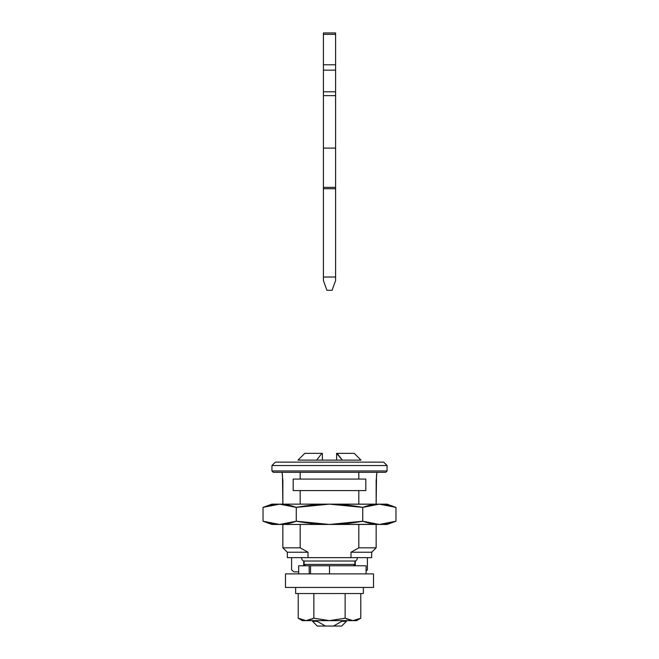 <?xml version="1.0" encoding="UTF-8"?>
<svg xmlns="http://www.w3.org/2000/svg" width="659" height="659" viewBox="0 0 659 659"><rect width="100%" height="100%" fill="white"/><g stroke="black" fill="none" stroke-linecap="round" stroke-linejoin="round"><path stroke-width="0.99" d="M373.521 587.449L373.521 573.898L285.479 573.898L285.479 587.449L373.521 587.449L373.521 573.898L285.479 573.898L285.479 587.449L373.521 587.449M309.178 565.776L298.684 565.776L298.684 573.898L298.684 565.776L309.178 565.776L309.178 573.898L309.178 565.776L329.5 565.776L329.5 573.898L329.5 565.776L366.075 565.776L309.178 565.776M310.537 573.898L310.537 565.776L310.537 573.898M366.075 573.898L366.075 565.776L366.075 573.898M332.062 290.314L326.938 290.314L323.404 280.61L323.404 277.019L335.596 277.019L335.596 280.61L332.062 290.314L326.938 290.314L323.404 280.61L323.404 32.95L323.404 34.35L335.596 34.35L335.596 32.95L323.404 32.95L335.596 32.95L335.596 64.78L335.596 34.35L323.404 34.35L323.404 70.151L335.596 70.151L335.596 64.78L323.404 64.78L335.596 64.78L335.596 91.799L335.596 70.151L323.404 70.151L323.404 95.637L335.596 95.637L335.596 91.799L323.404 91.799L335.596 91.799L335.596 148.086L335.596 95.637L323.404 95.637L323.404 148.086L335.596 148.086L323.404 148.086L323.404 188.721L335.596 188.721L335.596 148.086L335.596 187.37L323.404 187.37L335.596 187.37L335.596 277.019L335.596 188.721L323.404 188.721L323.404 277.019L335.596 277.019L335.596 280.61L332.062 290.314M287.167 552.069L287.332 552.563L287.167 552.069M282.851 480.773L282.093 472.314L282.851 480.773L282.851 504.143L282.472 474.793M304.442 561.031A2.71 2.71 0 0 1 301.822 557.646A2.71 2.71 0 0 0 304.442 561.031M357.178 557.646A2.71 2.71 0 0 1 354.558 561.031A2.71 2.71 0 0 0 357.178 557.646M304.104 564.417L304.104 561.031L304.104 564.417L305.455 565.776L304.104 564.417L354.896 564.417L353.545 565.776L354.896 564.417L304.104 564.417M354.896 561.031L354.896 564.417L354.896 561.031L304.104 561.031L354.896 561.031M271.936 470.954L271.936 465.542L275.322 462.148L271.936 465.542L387.064 465.542L387.064 470.954L385.713 472.314L387.064 470.954L271.936 470.954L273.287 472.314L271.936 470.954L387.064 470.954L387.064 465.542L383.678 462.148L387.064 465.542L271.936 465.542L271.936 470.954M321.897 453.351L304.779 453.351L298.008 460.122L316.658 460.122L321.897 453.351L304.779 453.351L298.008 460.122L360.992 460.122L316.658 460.122L321.897 453.351L322.391 453.351L322.391 460.122L322.391 453.351L321.897 453.351M341.914 621.305L346.428 621.305L346.428 620.63L346.428 621.305L341.914 621.305L333.503 626.05L341.692 626.05L346.428 621.305L341.692 626.05L333.503 626.05L341.914 621.305L341.914 620.63L341.914 621.305L333.503 626.05L341.914 621.305M300.174 547.827L282.851 547.827L282.851 524.457L282.851 547.827L287.332 552.226L287.332 557.646L308.008 557.646L308.008 552.226L287.332 552.226L287.332 557.646L350.992 557.646L350.992 552.226L358.826 547.827L376.149 547.827L376.149 524.457L376.149 547.827L358.826 547.827L358.826 524.457L358.826 547.827L350.992 552.226L358.826 547.827L350.992 552.226L350.992 557.646L371.668 557.646L371.668 552.226L350.992 552.226L371.668 552.226L376.149 547.827L371.668 552.226L371.668 557.646L308.008 557.646L308.008 552.226L300.174 547.827L282.851 547.827L287.332 552.226L308.008 552.226L300.174 547.827L300.174 524.457L300.174 547.827L308.008 552.226M376.528 474.793L376.149 504.143L376.149 480.773L376.907 472.314M358.826 472.314L358.826 479.085L365.811 479.085L365.811 490.601L358.826 490.601L358.826 504.143L358.826 490.601L293.189 490.601L293.189 479.085L300.174 479.085L300.174 472.314L300.174 479.085L358.826 479.085L358.826 472.314M367.401 557.646L367.401 569.837L367.401 557.646M300.174 504.143L300.174 490.601L300.174 504.143M317.308 626.05L333.503 626.05L325.497 626.05L317.086 621.305L312.572 621.305L317.086 621.305L317.086 620.63L317.086 621.305L325.497 626.05L317.308 626.05L312.572 621.305L312.572 620.63M291.599 569.837L291.599 557.646L291.599 569.837L293.914 571.872L298.684 571.872L293.914 571.872L291.599 569.837M337.103 453.351L342.342 460.122L336.609 453.351L336.609 460.122L336.609 453.351L354.221 453.351L337.103 453.351M383.678 462.148L275.322 462.148L383.678 462.148M273.287 472.314L385.713 472.314L273.287 472.314M355.308 565.776L355.308 560.924L355.308 565.776M367.401 569.837L366.075 570.999M303.692 565.776L303.692 560.924L303.692 565.776M293.189 479.085L293.189 490.601L365.811 490.601L365.811 479.085L293.189 479.085M371.833 552.563L371.833 552.069L371.833 552.563M352.96 620.63L356.593 620.63L360.778 618.216L352.96 620.63L360.778 618.216L360.778 593.545L360.778 618.216L352.96 620.63L346.428 618.908L352.96 620.63L356.593 620.63L360.778 618.216L352.96 620.63L345.143 618.216L345.143 593.545L345.143 618.216L352.96 620.63L329.5 620.63L345.143 618.216L329.5 620.63L352.96 620.63M313.857 593.545L313.857 618.216L329.5 620.63L313.857 618.216L313.857 593.545M312.572 618.908L306.04 620.63L298.222 618.216L298.222 593.545L298.222 618.216L306.04 620.63L313.857 618.216L306.04 620.63L329.5 620.63L306.04 620.63L298.222 618.216L306.04 620.63L312.572 618.908M302.407 620.63L306.04 620.63L302.407 620.63L298.222 618.216M295.636 593.545L295.636 587.449L295.636 593.545L363.364 593.545L363.364 587.449L363.364 593.545L295.636 593.545M395.977 521.22L387.064 524.457L379.353 524.457L395.977 521.22C390.037 523.378 384.494 524.457 379.353 524.457C374.213 524.457 368.678 523.378 362.738 521.22C350.86 523.378 339.78 524.457 329.5 524.457C319.22 524.457 308.14 523.378 296.262 521.22L296.262 507.381L329.5 504.143L271.936 504.143L263.023 507.381L279.647 504.143C284.787 504.143 290.322 505.222 296.262 507.381C308.14 505.222 319.22 504.143 329.5 504.143C339.78 504.143 350.86 505.222 362.738 507.381C368.678 505.222 374.213 504.143 379.353 504.143C384.494 504.143 390.037 505.222 395.977 507.381L395.977 521.22L379.353 524.457L387.064 524.457L395.977 521.22L395.977 507.381L379.353 504.143L271.936 504.143L263.023 507.381C268.963 505.222 274.506 504.143 279.647 504.143L263.023 507.381L263.023 521.22L263.023 507.381M376.907 524.383L279.647 524.457C274.506 524.457 268.963 523.378 263.023 521.22L279.647 524.457L271.936 524.457L279.647 524.457L263.023 521.22L271.936 524.457M376.907 504.226L329.5 504.143L362.738 507.381L362.738 521.22L362.738 507.381L379.353 504.143L395.977 507.381L387.064 504.143L379.353 504.143L387.064 504.143M282.093 504.217L279.647 504.143L296.262 507.381L296.262 521.22C290.322 523.378 284.787 524.457 279.647 524.457L329.5 524.457L296.262 521.22L279.647 524.457L282.093 524.383M379.353 524.457L362.738 521.22L329.5 524.457L379.353 524.457M360.992 460.122L354.221 453.351"/></g></svg>

